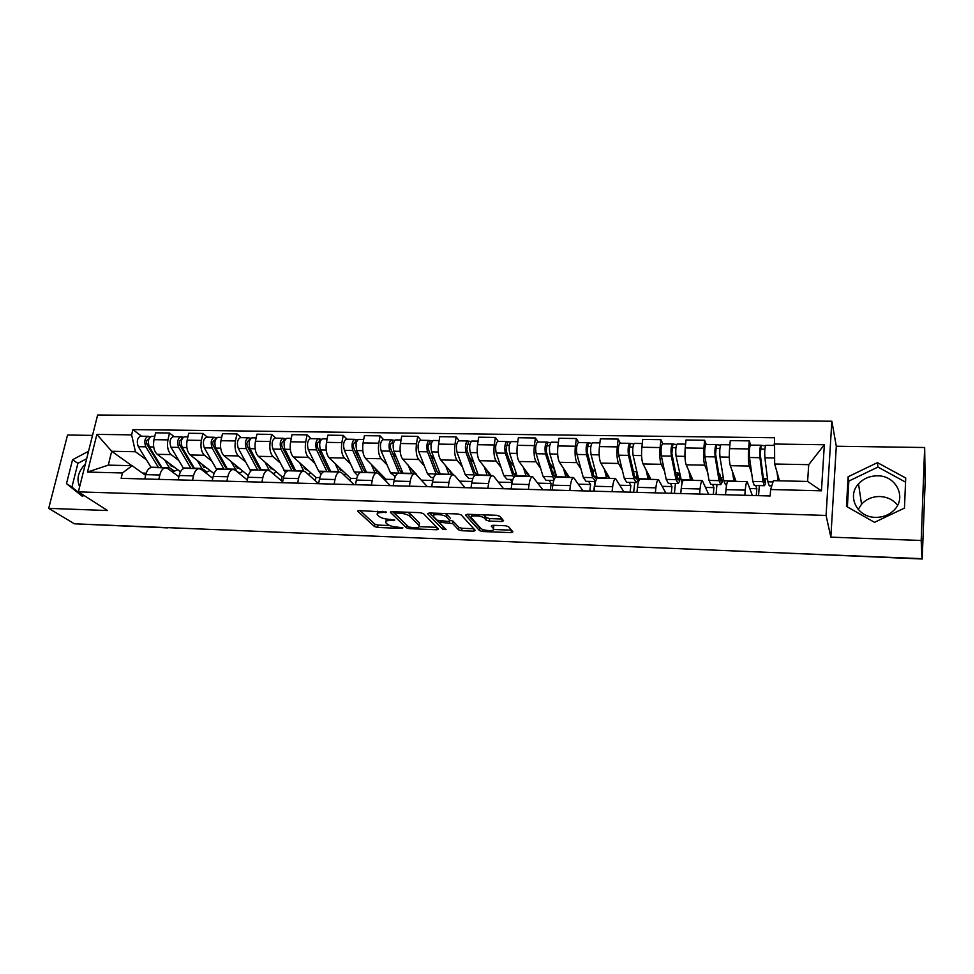 <?xml version="1.0" encoding="UTF-8"?>
<svg xmlns="http://www.w3.org/2000/svg" width="974" height="974" viewBox="0 0 974 974"><rect width="100%" height="100%" fill="white"/><g stroke="black" fill="none" stroke-linecap="round" stroke-linejoin="round"><path stroke-width="1.46" d="M386.41 512.105L359.223 510.583L357.775 511.289L374.491 526.557L377.656 527.47L401.885 528.407L402.895 527.884L397.514 527.129C392.899 526.8 389.515 525.826 387.36 524.195L385.838 522.758C384.888 521.26 386.459 520.518 390.574 520.53L394.774 520.116L389.32 519.337C384.645 519.02 381.199 518.022 378.983 516.342L377.425 514.856C376.427 513.31 378.009 512.543 382.161 512.543L386.41 512.105M79.661 486.732C76.276 479.001 78.163 471.465 85.322 464.111M858.204 509.463L861.552 504.215C866.336 499.065 872.436 496.509 879.887 496.533C887.326 496.898 893.231 499.808 897.59 505.262M875.48 517.352C857.132 517.413 846.625 496.168 858.508 483.871C863.463 478.526 869.806 475.86 877.513 475.836C896.287 475.446 907.232 497.994 893.828 510.339C888.836 515.1 882.724 517.45 875.48 517.352M501.817 521.528L503.57 520.749L499.82 516.269L496.557 515.283L467.203 514.284L465.535 515.088L479.512 530.611L482.654 531.536L511.167 532.632L512.896 531.889L508.525 526.666L505.372 525.741L492.966 525.29L491.261 526.057L493.514 528.639C496.314 531.536 482.946 531.037 480.584 528.176L471.416 517.924C468.384 514.917 482.033 515.319 484.541 518.326L486.123 520.14L489.325 521.09L501.817 521.528L502.17 519.081M826.074 515.441L830.846 537.161L921.185 540.485L921.964 558.686L74.414 523.805L48.7 508.367L107.566 510.534L78.37 491.858L826.074 515.441L831.857 421.231L97.631 414.997L78.37 491.858M423.434 513.627L420.159 512.665L391.986 511.703L390.477 512.446L406.377 527.786L409.53 528.699L436.936 529.759L438.495 529.04L423.434 513.627M429.205 512.981L457.963 513.968L461.226 514.929L475.312 530.44L473.681 531.183L461.676 530.72L458.523 529.795L452.727 523.635L441.526 522.405L439.944 523.148L446.129 529.564L442.817 529.43L427.647 513.773L429.205 512.981M921.185 540.485L924.655 447.516L925.166 481.399L922.208 559.003L791.874 553.366L922.208 559.003M92.518 435.39L67.547 435.025L48.7 508.367M924.655 447.516L836.301 446.226L831.857 421.231M921.964 558.686L922.061 555.996L922.171 558.723M167.455 527.884L78.809 524.012L167.26 527.628M152.029 467.52L151.494 467.508C148.864 467.873 146.952 470.247 145.783 474.642L144.773 478.989M178.79 460.459L171.12 454.59C167.893 451.376 166.834 446.469 167.942 439.883L153.989 439.676C152.869 446.226 153.941 451.108 157.216 454.31L180.482 471.806M153.989 439.676L155.596 432.821L169.525 433.004L174.163 436.681M158.823 479.366L159.833 475.008C160.978 470.588 162.865 468.202 165.47 467.849L167.905 468.64L178.875 476.797M167.942 439.883L169.525 433.004M185.218 468.311L184.707 468.299C182.15 468.664 180.3 471.063 179.167 475.507L178.169 479.89M207.401 437.168L202.921 433.454L188.713 433.272L187.142 440.187C186.046 446.81 187.093 451.729 190.259 454.968L214.037 473.62M192.499 480.279L193.485 475.872C194.605 471.416 196.431 469.005 198.952 468.64L201.301 469.431L212.77 478.344M211.845 461.177L204.43 455.248C201.301 452.009 200.291 447.054 201.375 440.406L202.921 433.454M219.065 469.115L218.553 469.103C216.094 469.48 214.304 471.903 213.196 476.383L212.235 480.815M241.272 437.655L236.962 433.917L222.474 433.722L220.952 440.711C219.893 447.395 220.879 452.374 223.935 455.637L248.333 475.641M226.857 481.217L227.806 476.761C228.89 472.256 230.655 469.821 233.09 469.444L235.355 470.247L247.347 479.999M245.545 461.907L238.387 455.917C235.379 452.654 234.405 447.65 235.452 440.942L236.962 433.917M253.569 469.931L253.082 469.918C250.708 470.296 248.991 472.755 247.92 477.284L246.982 481.765M275.825 438.166L271.673 434.392L256.905 434.197L255.432 441.246C254.397 448.003 255.346 453.032 258.28 456.319L281.9 476.639L281.133 480.511M261.896 482.167L262.822 477.662C263.869 473.121 265.561 470.649 267.899 470.272L270.078 471.087L282.618 481.789M279.903 462.662L273.024 456.611C270.139 453.312 269.201 448.259 270.224 441.478L271.673 434.392M288.767 470.771L288.304 470.759C286.027 471.148 284.371 473.62 283.337 478.197L282.436 482.727M311.059 438.677L307.09 434.867L292.017 434.672L290.593 441.794C289.595 448.624 290.495 453.689 293.32 457.013L315.941 477.503L315.32 480.754M297.642 483.141L298.531 478.587C299.554 473.997 301.185 471.501 303.425 471.124L305.507 471.927L318.595 483.713L319.472 479.135C320.47 474.508 322.053 472 324.245 471.611L324.683 471.623M314.943 463.429L308.344 457.305C305.58 453.981 304.704 448.88 305.69 442.038L307.09 434.867M347 439.201L343.213 435.366L327.848 435.159L326.473 442.354C325.499 449.245 326.363 454.371 329.054 457.719L350.64 478.38L350.177 480.913M334.131 484.127L334.983 479.537C335.969 474.886 337.528 472.378 339.658 471.976L341.655 472.804L354.122 484.675M350.689 464.208L344.382 458.024C341.752 454.663 340.912 449.513 341.874 442.598L343.213 435.366M361.33 472.487L360.904 472.487C358.834 472.877 357.312 475.409 356.362 480.085L355.522 484.711M383.671 439.737L380.091 435.865L364.398 435.646L363.083 442.927C362.145 449.891 362.961 455.065 365.506 458.437L386.008 479.281L385.716 480.961M371.374 485.137L372.19 480.499C373.127 475.799 374.613 473.254 376.646 472.853L378.533 473.681L390.355 485.661M387.141 465L381.151 458.754C378.667 455.357 377.875 450.171 378.801 443.17L380.091 435.865M398.731 473.376L398.329 473.376C396.357 473.778 394.92 476.335 394.007 481.059L393.216 485.734M421.097 440.285L417.724 436.376L401.702 436.157L400.448 443.511C399.547 450.548 400.302 455.771 402.712 459.18L421.973 480.864M409.397 486.172L410.176 481.473C411.065 476.736 412.477 474.155 414.4 473.754L416.178 474.582L427.33 486.659M424.347 465.828L418.686 459.497C416.336 456.076 415.606 450.828 416.482 443.754L417.724 436.376M436.912 474.289L436.535 474.277C434.684 474.691 433.32 477.284 432.456 482.057L431.689 486.781M459.302 440.845L456.136 436.888L439.785 436.669L438.58 444.107C437.728 451.218 438.434 456.489 440.686 459.935L453.336 474.679M448.223 487.231L448.965 482.483C449.818 477.686 451.132 475.081 452.947 474.667L454.614 475.507L465.048 487.682M462.309 466.656L457.001 460.264C454.797 456.794 454.127 451.498 454.968 444.351L456.136 436.888M475.896 475.215L475.556 475.202C473.814 475.629 472.536 478.246 471.72 483.067L470.99 487.84M498.298 441.417L495.364 437.423L478.672 437.204L477.528 444.704C476.712 451.899 477.357 457.232 479.464 460.702L491.249 475.58M487.877 488.303L488.583 483.506C489.374 478.66 490.616 476.03 492.308 475.604L493.855 476.444L503.558 488.729M501.074 467.52L496.107 461.031C494.074 457.549 493.453 452.192 494.256 444.972L495.364 437.423M512.178 482.045L510.181 479.439M515.721 476.152L515.392 476.152C513.785 476.578 512.592 479.232 511.813 484.102L511.131 488.936M538.135 442.001L535.432 437.971L518.375 437.74L517.304 445.325C516.524 452.593 517.109 457.975 519.057 461.493L529.953 476.493M528.383 489.398L529.04 484.553C529.795 479.658 530.952 476.992 532.51 476.554L542.859 489.8M540.643 468.409L536.065 461.822C534.19 458.304 533.63 452.886 534.385 445.593L535.432 437.971M550.298 489.995L551.162 483.481L549.007 480.389M556.398 477.126L556.093 477.114C554.62 477.552 553.512 480.231 552.794 485.162L552.148 490.044M578.812 442.586L576.352 438.519L558.93 438.288L557.932 445.958C557.201 453.3 557.725 458.742 559.502 462.297L569.449 477.43M569.778 490.531L570.399 485.624C571.093 480.669 572.164 477.966 573.576 477.528L583 490.884M594.931 481.521L593.763 491.176M581.064 469.31L576.864 462.638C575.171 459.083 574.672 453.604 575.378 446.226L576.352 438.519M589.794 491.066L590.585 484.492L588.637 481.375M597.951 478.112L597.683 478.1C596.344 478.551 595.333 481.266 594.664 486.245L594.067 491.188M620.377 443.194L618.173 439.091L600.374 438.848L599.436 446.603C598.754 454.03 599.217 459.533 600.812 463.113L609.785 478.392M612.086 491.675L612.658 486.72C613.303 481.704 614.277 478.977 615.556 478.526L623.993 492.004M634.756 482.507L633.684 492.26M622.349 470.247L618.563 463.466C617.041 459.874 616.615 454.347 617.273 446.883L618.173 439.091M630.105 492.162L630.848 485.515L629.094 482.373M640.429 479.123L640.186 479.111C638.993 479.561 638.08 482.313 637.471 487.353L636.923 492.357M662.844 443.815L660.92 439.664L642.718 439.42L641.866 447.261C641.221 454.773 641.61 460.337 643.035 463.953L650.973 479.366M655.344 492.856L655.867 487.84C656.452 482.763 657.316 479.999 658.461 479.549L665.875 493.136M675.42 483.506L674.434 493.368M664.524 471.221L661.176 464.306C659.836 460.678 659.483 455.089 660.092 447.553L660.92 439.664M671.269 493.282L671.95 486.562L670.416 483.384M683.858 480.145L683.638 480.145C682.591 480.608 681.788 483.384 681.24 488.485L680.741 493.538M706.26 444.448L704.616 440.26L686.013 440.005L685.221 447.943C684.637 455.528 684.966 461.152 686.183 464.805L693.062 480.365M699.576 494.049L700.05 488.972C700.574 483.847 701.341 481.046 702.315 480.584L708.658 494.305M716.937 484.528L716.048 494.5M707.623 472.244L704.726 465.17C703.593 461.506 703.301 455.856 703.861 448.235L704.616 440.26M713.321 494.427L713.93 487.621L712.627 484.431M728.248 481.205L728.077 481.205C727.176 481.667 726.482 484.48 725.995 489.642L725.545 494.755M750.637 445.106L749.286 440.869L730.269 440.613L729.563 448.637C729.039 456.307 729.283 461.993 730.293 465.682L736.052 481.387M744.818 495.279L745.232 490.141C745.707 484.955 746.352 482.13 747.168 481.655L752.391 495.486M759.343 485.576L758.551 495.656M751.684 473.327L749.262 466.059C748.324 462.358 748.117 456.648 748.629 448.929L749.286 440.869M756.274 495.596L756.822 488.717L755.751 485.49M756.822 488.717L749.992 488.546M713.93 487.621L705.736 487.414M671.95 486.562L662.454 486.318M630.848 485.515L620.097 485.235M590.585 484.492L578.653 484.188M551.162 483.481L538.074 483.153M512.093 482.495L498.359 482.142M472 481.473L459.448 481.156M432.76 480.474L422.083 480.194M394.336 479.5L386.008 479.281M356.691 478.538L350.64 478.38M319.825 477.601L315.941 477.503M283.702 476.676L281.9 476.639M146.356 459.752L135.447 451.729L111.693 451.279L108.297 465.134L132.123 465.694L145.625 475.349M131.855 465.682L111.693 451.279L96.876 434.38L131.612 434.867L135.447 451.729M146.197 473.181L142.46 473.084M132.123 465.694L122.456 472.962L87.477 472.061L96.876 434.38M774.087 444.034L824.345 444.753L821.447 490.823L770.641 489.52L773.417 480.657L807.604 481.46L808.724 464.671L774.671 464.014L774.561 437.752L132.878 429.595L131.612 434.867M122.456 472.962L121.153 478.344L770.154 495.973L770.641 489.52M88.537 451.279L72.551 459.728L66.488 483.64L82.34 496.314L83.995 495.449M830.846 537.161L836.301 446.226M905.723 478.027L877.452 462.626L848.123 476.761L846.455 506.395L874.518 522.332L904.469 508.087L905.723 478.027M774.671 464.014L779.517 480.803M173.542 471.136L173.214 472.585M141.571 436.206L132.878 429.595M376.183 469.894L376.792 469.906M412.319 470.722L413.378 470.746M449.708 471.586L450.706 471.611M487.852 472.463L488.802 472.475M526.788 473.352L527.677 473.376M566.551 474.265L567.379 474.277M607.155 475.19L607.922 475.215M648.623 476.14L649.329 476.164M690.992 477.114L691.625 477.126M721.174 477.808L723.329 477.857M763.592 478.782L767.524 478.867M87.477 472.061L108.297 465.134M807.604 481.46L821.447 490.823M808.724 464.671L824.345 444.753M86.686 458.705L77.908 463.332L71.906 487.11L82.997 495.973M71.906 487.11L66.488 483.64M77.908 463.332L72.551 459.728M905.552 482.13L877.951 467.057L848.841 481.071L847.392 506.93M877.951 467.057L877.452 462.626M848.841 481.071L848.123 476.761M377.608 511.204L377.705 513.176M386.167 519.02L386.118 521.151M360.1 510.607L374.905 524.195L378.058 525.096L389.697 525.546M419.344 526.666L436.827 527.336M392.668 511.727L407.412 525.777M395.846 513.018L394.787 513.542L408.666 526.995L414.242 527.774C418.455 527.798 420.062 527.044 419.088 525.497L409.713 516.183C407.546 514.479 404.076 513.468 399.291 513.14L395.846 513.018L396.053 511.837M419.222 524.73L418.978 525.388M407.509 512.239L410.115 513.736L419.38 522.977M473.766 528.736L462.041 528.298L461.676 530.72M450.073 520.25L453.117 521.187L458.888 527.372L462.041 528.298M429.68 512.994L444.083 527.445M446.579 517.084C444.083 514.114 430.581 513.602 433.625 516.585L437.156 520.25L448.393 521.492L450 520.725L446.579 517.084L446.969 514.613L445.276 513.529M433.734 513.128L433.856 515.1M446.969 514.613L450.378 518.253M483.421 514.832L486.489 517.644L489.691 518.594L502.134 519.032M471.526 514.43L471.793 515.429M493.672 527.543L493.514 528.639M493.1 525.29L493.867 526.179M493.757 529.503L511.472 530.173M467.447 514.284L479.865 528.164L481.594 528.906M169.269 463.368L170.426 465.304L175.332 467.934M171.254 466.461L173.445 466.522M162.037 467.764L149.351 446.883C147.537 441.685 148.255 438.166 151.518 436.352L151.81 436.352M177.682 469.699L174.504 471.16L169.281 467.642L164.618 459.874M148.62 445.118L146.636 443.62M161.806 467.398L159.493 465.048L146.989 444.485C146.112 441.989 146.465 440.309 148.036 439.432L147.488 439.639M160.333 466.205L161.1 466.229M158.531 467.678L145.808 446.822C143.982 441.624 144.7 438.117 147.975 436.291L150.386 436.79M151.165 467.544L138.32 446.689C136.47 441.502 137.2 437.996 140.5 436.194L140.792 436.194M171.972 466.485L172.191 465.572M148.876 438.957L149.399 436.766M201.898 464.087L203.018 466.047L207.766 468.701M203.822 467.228L205.952 467.276M194.508 468.531L182.26 447.468C180.494 442.22 181.201 438.665 184.366 436.827L184.646 436.827M210.043 470.479L206.963 471.964L201.91 468.409L197.405 460.568M194.362 468.287L191.878 465.791L179.788 445.045C178.948 442.525 179.289 440.832 180.811 439.944L181.578 440.175M181.712 446.238L179.569 444.546M192.694 466.96L193.607 466.984M190.941 468.445L178.644 447.407C176.878 442.159 177.585 438.617 180.762 436.778L183.27 437.265M183.599 468.555L171.01 447.273C169.233 442.038 169.939 438.495 173.141 436.669L173.421 436.669M203.749 467.13L204.053 465.779M180.287 440.151L181.468 440.175L182.126 437.253M235.148 464.829L236.244 466.814L240.822 469.48M237.023 467.995L239.068 468.044M227.612 469.322L215.802 448.064C214.11 442.756 214.791 439.177 217.859 437.314L218.127 437.326M243.013 471.27L240.03 472.78L237.327 471.854M237.108 471.684L230.826 461.274M215.534 447.516L213.233 445.629C212.417 443.073 212.746 441.356 214.219 440.467L215.157 440.698M213.233 445.617L224.884 466.558L227.526 469.176M225.664 467.727L226.747 467.764M223.983 469.237L212.125 448.003C210.421 442.695 211.102 439.116 214.17 437.265L216.788 437.764M216.776 469.772L204.333 447.857C202.616 442.573 203.31 439.006 206.403 437.156L206.671 437.156M236.305 466.936L236.512 465.949M213.708 440.674L214.852 440.698L215.498 437.74M269.055 465.584L270.102 467.593L274.51 470.272M270.845 468.786L272.83 468.835M261.361 470.125L250.014 448.673C248.382 443.316 249.052 439.7 251.998 437.813L252.254 437.825M276.616 472.086L272.988 473.571M269.433 470.625L264.891 462.005M261.324 470.052L258.524 467.325L247.323 446.202C246.544 443.633 246.86 441.892 248.285 440.991L249.393 441.234M250.208 449.038L247.688 446.871M259.279 468.518L260.521 468.543M257.647 470.028L246.252 448.6C244.62 443.255 245.278 439.639 248.248 437.764L250.975 438.263M250.72 471.16L238.313 448.466C236.67 443.121 237.339 439.517 240.322 437.643L240.59 437.655M247.798 441.21L248.894 441.222L249.527 438.251M305.337 469.59L307.236 469.614M303.62 466.339L304.631 468.384L308.855 471.087M295.767 470.941L284.895 449.282C283.349 443.876 283.982 440.224 286.819 438.324L287.074 438.324M310.876 472.914L308.295 474.435M303.791 471.124L299.639 462.735M295.755 470.929L292.821 468.117L282.095 446.786C281.352 444.193 281.656 442.44 283.032 441.539L284.323 441.782M285.65 450.779L282.825 448.223M293.551 469.31L294.964 469.346M291.981 470.844L281.06 449.221C279.501 443.815 280.147 440.163 282.996 438.263L285.832 438.787M285.479 472.694L272.964 449.075C271.393 443.681 272.038 440.041 274.912 438.154L275.167 438.154M282.557 441.746L283.617 441.77L284.213 438.763M341.265 470.43L341.424 469.565M338.867 467.118L339.829 469.188L343.883 471.915M340.51 470.405L342.349 470.454M330.843 471.769L320.483 449.915C319.009 444.461 319.618 440.772 322.333 438.848L322.577 438.848M345.794 473.754L344.066 475.093M339.037 471.964L335.068 463.478M330.636 471.769L327.8 468.92L317.561 447.395C316.854 444.777 317.159 443 318.461 442.086L319.935 442.33M321.797 452.691L318.668 449.708M328.494 470.125L330.076 470.162M326.984 471.672L316.574 449.854C315.077 444.4 315.71 440.711 318.437 438.787L321.396 439.311M321.116 474.265L318.693 471.173L308.308 449.708C306.81 444.266 307.431 440.577 310.195 438.665L310.438 438.665M318.011 442.306L319.022 442.318L319.606 439.274M376.049 470.661L375.087 468.506M374.82 467.91L375.745 470.016L379.592 472.755M376.39 471.246L378.143 471.282M366.626 472.621L356.788 450.56C355.388 445.045 355.985 441.319 358.578 439.371L358.797 439.371M381.406 474.606L380.408 475.592M374.978 472.816L371.204 464.245M366.163 472.609L363.46 469.736L353.745 448.003C353.075 445.362 353.367 443.572 354.609 442.646L356.277 442.902M358.688 454.821L355.242 451.327M364.118 470.953L365.895 471.002M362.693 472.524L352.795 450.487C351.383 444.984 351.991 441.259 354.585 439.311L357.677 439.846M357.689 475.653L354.232 472.013L344.37 450.341C342.945 444.85 343.542 441.125 346.184 439.189L346.415 439.201M354.183 442.866L355.145 442.878L355.705 439.81M411.503 468.713L412.379 470.856L416.02 473.62M412.988 472.098L414.656 472.134M403.066 473.486L393.837 451.218C392.522 445.642 393.094 441.879 395.554 439.919L395.761 439.919M411.649 473.693L408.082 465.012M402.408 473.474L399.851 470.576L390.671 448.637C390.038 445.97 390.318 444.156 391.499 443.219L393.374 443.474M396.333 457.196L392.559 453.141M400.472 471.806L402.432 471.854M399.109 473.388L389.758 451.145C388.431 445.581 389.016 441.819 391.487 439.858L394.701 440.382M395.261 476.603L390.501 472.865L381.163 450.986C379.823 445.447 380.396 441.685 382.904 439.724L383.123 439.737M391.098 443.438L392.011 443.462L392.546 440.358M448.929 469.541L452.106 474.642M450.329 472.962L451.899 472.999M440.358 474.375L431.652 451.887C430.423 446.262 430.971 442.452 433.296 440.467L433.491 440.467M449.063 474.582L445.715 465.803M439.371 474.35L436.973 471.428L428.353 449.282C427.756 446.579 428.024 444.753 429.144 443.803L431.226 444.071M434.757 459.898L430.642 455.162M437.557 472.67L439.712 472.719M436.291 474.326L427.489 451.814C426.259 446.189 426.807 442.391 429.144 440.406L432.48 440.942M433.649 477.552L431.226 477.491L427.489 473.741L418.723 451.656C417.456 446.055 418.016 442.257 420.378 440.272L420.585 440.285M428.767 444.034L429.619 444.047L430.143 440.905M487.122 470.369L490.092 475.556M488.424 473.851L489.91 473.888M478.368 475.275L470.259 452.569C469.115 446.883 469.638 443.036 471.818 441.027L472 441.027M487.243 475.482L484.139 466.595M477.102 475.239L474.849 472.293L466.826 449.927L467.581 444.4L469.882 444.668M473.973 462.991L469.529 457.463M475.397 473.547L477.771 473.608M474.435 475.787L466.01 452.496C464.866 446.822 465.389 442.975 467.581 440.966L471.063 441.514M472.84 478.514L468.738 478.417L465.243 474.63L457.049 452.338C455.881 446.676 456.404 442.841 458.632 440.832L458.827 440.832M467.216 444.631L468.031 444.643L468.518 441.478M526.118 471.209L528.858 476.469M527.324 474.764L528.712 474.788M517.157 476.189L509.682 453.263C508.635 447.529 509.122 443.633 511.155 441.599L511.326 441.599M526.228 476.408L523.355 467.41M515.599 476.152L513.517 473.181L506.103 450.597L506.821 445.008L509.341 445.288M514.016 466.583L509.232 460.118M514.016 474.448L516.61 474.508M516.987 475.665L516.135 476.164M513.627 477.771L505.348 453.19C504.288 447.456 504.788 443.572 506.833 441.539L510.449 442.099M512.872 479.5L507.028 479.354L503.777 475.543L496.192 453.032C495.121 447.309 495.62 443.438 497.702 441.405L497.872 441.405M515.197 474.472L515.623 471.489M506.48 445.24L507.235 445.252L507.697 442.05M565.918 472.073L568.439 477.406M567.038 475.689L568.317 475.714M556.763 477.138L549.945 453.981C548.995 448.186 549.458 444.254 551.333 442.184L551.491 442.196M566.028 477.357L563.398 468.226M556.483 476.201L555.29 477.114L552.989 474.082L546.219 451.279L546.901 445.629L549.653 445.909M554.669 470.028L549.762 463.21M553.451 475.373L556.264 475.434M553.95 479.999L545.513 453.896C544.551 448.113 545.026 444.181 546.913 442.123L550.687 442.683M553.768 480.511L546.097 480.328L543.115 476.481L536.175 453.738C535.189 447.955 535.663 444.047 537.587 441.989L537.758 441.989M553.658 475.373L554.364 470.016M546.584 445.873L547.278 445.873L547.705 442.646M606.583 472.938L608.86 478.368M607.593 476.627L608.762 476.651M597.269 478.283L591.072 454.712C590.232 448.844 590.658 444.874 592.375 442.793L592.521 442.793M606.668 478.319L604.306 469.054M596.794 476.542L595.382 478.076L593.3 475.008L587.2 451.985L587.833 446.262L590.841 446.555M595.321 470.917L593.568 470.88L591.157 466.923M593.714 476.31L596.758 476.383M596.977 477.199L597.111 478.392M595.589 481.46L592.667 477.65L586.555 454.627C585.691 448.771 586.129 444.801 587.858 442.72L591.778 443.292M594.992 481.521L585.995 481.302L583.28 477.43L576.998 454.456C576.121 448.624 576.559 444.655 578.325 442.586L578.483 442.586M593.142 474.399L593.568 470.88M596.21 476.359L596.38 474.959M587.553 446.506L588.576 443.243M637.252 481.753L638.335 481.777L638.603 479.378M648.112 473.802L650.133 479.354M649.013 477.589L650.072 477.625M638.968 480.572L633.112 455.455C632.37 449.525 632.771 445.508 634.305 443.401L634.439 443.401M648.185 479.305L646.091 469.894M634.841 477.26L637.666 477.333L636.326 479.038L634.464 475.957L629.082 452.691L629.654 446.92L632.917 447.212M636.862 471.83L633.429 471.477M637.666 477.333L637.982 480.34L636.266 482.544L633.891 478.624L628.486 455.369C627.731 449.452 628.133 445.447 629.691 443.328L633.77 443.913M635.961 482.532L626.732 482.313L624.297 478.392L618.721 455.199C617.954 449.294 618.356 445.288 619.951 443.194L620.097 443.194M636.351 477.297L636.923 472.098M638.335 481.777L637.8 480.779M629.399 447.163L630.336 443.864M679.414 479.208L679.669 476.603L677.88 472.731L675.688 472.682M690.542 474.679L692.295 480.352M691.321 478.575L692.283 478.599M682.019 483.433L676.066 456.209C675.432 450.232 675.798 446.165 677.161 444.022L677.271 444.034M690.59 480.304L688.801 470.722M676.845 478.246L679.341 478.307L678.148 480.036L676.528 476.919L671.865 453.421L672.401 447.577L675.932 447.882M679.341 478.307L679.596 481.339L678.074 483.579L676.017 479.622L671.342 456.124C670.696 450.146 671.062 446.092 672.45 443.961L676.699 444.546M677.819 483.567L668.347 483.335L666.216 479.391L661.358 455.954C660.701 449.988 661.078 445.946 662.49 443.815L662.612 443.815M677.332 478.258L677.88 472.731M672.182 447.821L673.01 444.485M721.052 479.269L719.676 473.644L718.8 473.62M733.909 475.531L735.382 481.375M734.566 479.585L735.394 479.61M726.641 484.772L725.52 484.748L723.792 480.754L719.981 456.989C719.469 450.938 719.798 446.835 720.967 444.668L721.064 444.668M733.946 481.339L732.448 471.55M719.774 479.245L721.904 479.293L720.882 481.046L719.506 477.905L715.61 454.164L716.097 448.259L719.896 448.576M721.904 479.293L722.111 482.361L720.809 484.626L719.043 480.645L715.147 456.903C714.624 450.865 714.953 446.762 716.146 444.594L720.565 445.191M720.577 484.626L710.862 484.382L709.035 480.401L704.945 456.721C704.397 450.694 704.738 446.603 705.98 444.448L706.077 444.448M719.372 477.077L719.676 473.644M715.902 448.503L716.633 445.13M763.531 479.622L763.214 477.272M778.226 476.347L778.798 480.779M778.762 480.62L779.456 480.572M771.773 485.88L769.277 485.819L767.889 481.789L764.882 457.792C764.493 451.668 764.797 447.516 765.759 445.325L765.844 445.325M778.056 480.766L777.069 472.329M763.64 480.267L765.406 480.304L764.553 482.093L763.433 478.916L760.341 454.919L760.767 448.953L764.87 449.27M765.406 480.304L765.564 483.408L764.468 485.697L763.044 481.68L759.939 457.695C759.537 451.583 759.842 447.443 760.828 445.252L765.43 445.849M764.286 485.697L754.302 485.454L752.805 481.436L749.517 457.512C749.091 451.425 749.396 447.285 750.43 445.094L750.516 445.094M760.609 449.209L761.23 445.788M703.861 448.235L685.221 447.943M660.092 447.553L641.866 447.261M617.273 446.883L599.436 446.603M575.378 446.226L557.932 445.958M534.385 445.593L517.304 445.325M494.256 444.972L477.528 444.704M454.968 444.351L438.58 444.107M416.482 443.754L400.448 443.511M378.801 443.17L363.083 442.927M341.874 442.598L326.473 442.354M305.69 442.038L290.593 441.794M270.224 441.478L255.432 441.246M235.452 440.942L220.952 440.711M201.375 440.406L187.142 440.187M748.629 448.929L729.563 448.637M749.262 466.059L730.293 465.682M704.726 465.17L686.183 464.805M700.05 488.972L681.24 488.485M661.176 464.306L643.035 463.953M655.867 487.84L637.471 487.353M618.563 463.466L600.812 463.113M612.658 486.72L594.664 486.245M576.864 462.638L559.502 462.297M570.399 485.624L552.794 485.162M536.065 461.822L519.057 461.493M529.04 484.553L511.813 484.102M496.107 461.031L479.464 460.702M488.583 483.506L471.72 483.067M457.001 460.264L440.686 459.935M448.965 482.483L432.456 482.057M418.686 459.497L402.712 459.18M410.176 481.473L394.007 481.059M381.151 458.754L365.506 458.437M372.19 480.499L356.362 480.085M344.382 458.024L329.054 457.719M334.983 479.537L319.472 479.135M308.344 457.305L293.32 457.013M298.531 478.587L283.337 478.197M273.024 456.611L258.28 456.319M262.822 477.662L247.92 477.284M238.387 455.917L223.935 455.637M227.806 476.761L213.196 476.383M204.43 455.248L190.259 454.968M193.485 475.872L179.167 475.507M171.12 454.59L157.216 454.31M159.833 475.008L145.783 474.642M745.232 490.141L725.995 489.642M166.749 527.604L169.099 527.701M791.241 553.305L791.874 553.366M382.368 511.374L382.161 512.543M393.922 519.702L393.764 520.652M390.769 519.398L390.574 520.53M402.043 527.482L401.885 528.407M378.058 525.096L377.656 527.47M374.905 524.195L374.491 526.557M357.957 510.729L357.848 511.362M385.57 511.679L385.4 512.653M437.253 527.774L436.936 529.759M409.737 527.47L409.53 528.699M406.767 525.4L406.377 527.786M390.623 511.874L390.525 512.494M410.115 513.736L409.713 516.183M399.486 511.959L399.291 513.14M474.009 529.004L473.681 531.183M458.888 527.372L458.523 529.795M453.117 521.187L452.727 523.635M449.744 521.346L449.538 522.697M441.697 521.248L441.526 522.405M443.194 527.019L442.817 529.43M489.691 518.594L489.325 521.09M486.476 517.62L486.111 520.116M484.967 515.879L484.602 518.387M511.508 530.221L511.167 532.632M482.958 529.515L482.654 531.536M479.865 528.164L479.512 530.599L479.878 528.176M161.842 467.459L169.281 467.642M149.351 446.883L153.697 446.969M150.946 467.203L158.336 467.374M138.32 446.689L145.808 446.822M194.325 468.226L201.91 468.409M182.26 447.468L186.85 447.553M183.222 467.97L190.758 468.141M171.01 447.273L178.644 447.407M227.441 469.018L235.172 469.2M215.802 448.064L220.66 448.15M216.118 468.75L223.801 468.92M204.333 447.857L212.125 448.003M261.19 469.809L269.067 469.992M250.014 448.673L255.139 448.758M249.648 469.541L257.477 469.724M238.313 448.466L246.252 448.6M295.597 470.625L303.632 470.819M284.895 449.282L290.313 449.379M283.836 470.345L291.823 470.539M272.964 449.075L281.06 449.221M330.685 471.453L338.879 471.647M320.483 449.915L326.18 450.012M318.693 471.173L326.826 471.367M308.308 449.708L316.574 449.854M366.48 472.305L374.832 472.5M356.788 450.56L362.791 450.67M354.232 472.013L362.535 472.207M344.37 450.341L352.795 450.487M402.98 473.169L411.515 473.364M393.837 451.218L400.156 451.327M390.501 472.865L398.963 473.072M381.163 450.986L389.758 451.145M440.236 474.046L448.929 474.253M431.652 451.887L438.3 452.009M427.489 473.741L436.133 473.948M418.723 451.656L427.489 451.814M478.246 474.947L487.122 475.154M470.259 452.569L477.248 452.691M465.243 474.63L474.058 474.849M457.049 452.338L466.01 452.496M517.048 475.86L526.118 476.079M509.682 453.263L517.024 453.397M503.777 475.543L512.774 475.762M496.192 453.032L505.348 453.19M556.665 476.797L565.918 477.017M549.945 453.981L557.652 454.115M543.115 476.481L552.307 476.7M536.175 453.738L545.513 453.896M597.123 477.759L606.571 477.978M591.072 454.712L599.156 454.858M583.28 477.43L592.667 477.65M576.998 454.456L586.555 454.627M638.445 478.733L648.1 478.964M633.112 455.455L641.586 455.601M624.297 478.392L633.891 478.624M618.721 455.199L628.486 455.369M680.656 479.732L690.529 479.963M676.066 456.209L684.953 456.368M666.216 479.391L676.017 479.622M661.358 455.954L671.342 456.124M723.792 480.754L733.885 480.986M719.981 456.989L729.295 457.159M709.035 480.401L719.043 480.645M704.945 456.721L715.147 456.903M767.889 481.789L773.015 481.911M764.882 457.792L774.488 457.963M752.805 481.436L763.044 481.68M749.517 457.512L759.939 457.695M858.508 483.871L861.552 504.215M747.168 481.655L728.077 481.205M165.47 467.849L151.494 467.508M198.952 468.64L184.707 468.299M233.09 469.444L218.553 469.103M267.899 470.272L253.082 469.918M303.425 471.124L288.304 470.759M339.658 471.976L324.245 471.611M376.646 472.853L360.904 472.487M414.4 473.754L398.329 473.376M452.947 474.667L436.535 474.277M492.308 475.604L475.556 475.202M532.51 476.554L515.392 476.152M573.576 477.528L556.093 477.114M615.556 478.526L597.683 478.1M658.461 479.549L640.186 479.111M702.315 480.584L683.638 480.145M790.413 553.269L792.032 553.634M395.091 511.813L394.86 513.164M419.477 523.087L419.088 525.497M440.248 521.2L440.029 522.612M486.489 517.644L486.123 520.14M484.906 515.818L484.541 518.326M171.193 471.087L173.871 471.148M151.518 436.352L154.756 436.401M140.5 436.194L147.975 436.291M204.479 471.903L206.342 471.952M184.366 436.827L187.897 436.876M173.141 436.669L180.762 436.778M238.411 472.743L239.446 472.767M217.859 437.314L221.682 437.375M206.403 437.156L214.17 437.265M251.998 437.813L256.138 437.874M240.322 437.643L248.248 437.764M286.819 438.324L291.275 438.385M274.912 438.154L282.996 438.263M322.333 438.848L327.13 438.909M310.195 438.665L318.437 438.787M358.578 439.371L363.716 439.444M346.184 439.189L354.585 439.311M395.554 439.919L401.044 439.992M382.904 439.724L391.487 439.858M433.296 440.467L439.164 440.552M420.378 440.272L429.144 440.406M471.818 441.027L478.076 441.125M458.632 440.832L467.581 440.966M511.155 441.599L517.815 441.697M497.702 441.405L506.833 441.539M551.333 442.184L558.406 442.293M537.587 441.989L546.913 442.123M592.375 442.793L599.887 442.902M578.325 442.586L587.858 442.72M634.305 443.401L642.268 443.523M619.951 443.194L629.691 443.328M677.161 444.022L685.599 444.156M662.49 443.815L672.45 443.961M720.967 444.668L729.903 444.801M705.98 444.448L716.146 444.594M765.759 445.325L774.123 445.447M750.43 445.094L760.828 445.252"/></g></svg>

